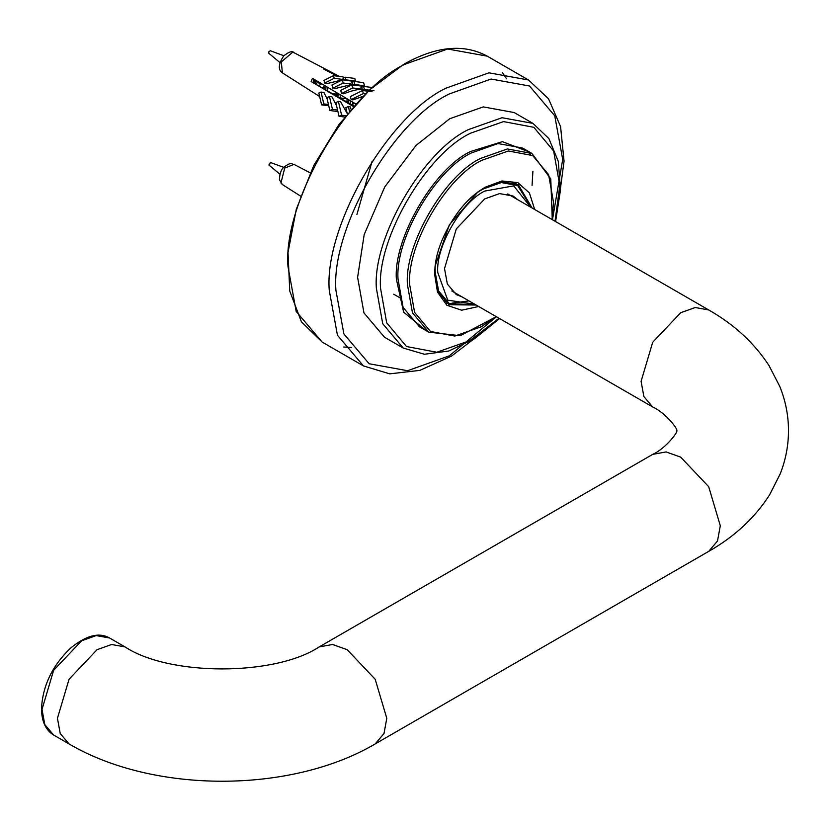 <?xml version="1.0" encoding="UTF-8"?>
<svg xmlns="http://www.w3.org/2000/svg" width="830" height="830" viewBox="0 0 830 830"><rect width="100%" height="100%" fill="white"/><g stroke="black" fill="none" stroke-linecap="round" stroke-linejoin="round"><path stroke-width="1.25" d="M283.85 55.735L270.3 50.755L268.796 51.834L268.837 53.296L279.918 62.541M315.016 79.836L315.13 83.612M327.622 87.285L327.736 90.895M340.217 94.734L340.331 98.168M352.792 102.163L352.958 105.462M350.125 103.823L350.499 100.814M353.549 102.609L352.75 103.273L355.219 103.605M337.914 96.768L338.287 93.593M340.923 95.149L340.144 95.772M325.744 89.744L326.055 86.362M328.265 87.669L327.549 88.239M314.757 79.68L313.533 82.689L313.823 79.13M315.639 80.199L314.954 80.749M348.517 102.899L348.911 99.87M336.326 95.855L336.7 92.649M324.146 88.82L324.457 85.417M348.662 101.229L346.961 101.997M337.613 96.602L337.519 93.136M336.482 93.935L334.542 94.828M324.26 86.652L322.154 87.669M283.85 167.411L270.3 162.431L269.46 165.035M468.95 300.885L451.956 303.158M461.75 296.725L456.303 294.608L447.349 284.036L444.527 268.567L456.303 228.914L484.751 198.889L499.567 193.597L513.199 196.067L517.754 199.719M372.141 161.196L356.91 214.503M446.768 303.209L450.981 304.558M519.155 186.48L515.876 183.513M476.109 305.025L449.092 304.745L438.136 291.766L434.744 272.769L435.148 265.579M477.478 192.259L483.952 188.057L501.87 181.729L518.366 184.758L532.113 208.008M534.676 209.492L529.416 192.944L517.837 182.61L501.901 180.982L485.062 187.258L477.945 191.906L449.3 224.909L435.076 266.16L434.609 274.118L437.483 292.067L446.841 305.253L461.636 310.213L478.671 306.498M532.061 185.412L532.902 171.322M403.224 348.04L384.466 337.208L363.965 312.91L357.606 277.345L364.194 234.589L384.767 186.916L415.955 145.499L449.736 118.732L483.278 106.894L514.175 112.548L532.933 123.38L502.046 117.725L468.504 129.563C423.144 150.78 372.473 238.003 376.364 288.176L382.723 323.742L403.224 348.04L424.389 354.254L448.76 351.017L474.449 338.785L499.587 318.575M314.944 80.738L320.349 83.861L319.446 86.102M322.248 84.11L320.349 83.861M316.406 84.359L316.801 83.394L314.954 82.336M316.801 83.394L315.058 83.166M353.456 106.551L311.136 81.527L312.443 78.311L355.79 103.937M362.959 96.384L352.978 99.87L351.183 99.642L363.353 93.551L362.502 90.511L372.099 91.757M365.48 90.895L362.264 89.215C357.388 89.287 351.235 90.812 343.796 93.79L341.607 93.5L352.667 87.959L351.796 84.847L340.736 90.387L341.607 93.5M354.607 85.21L352.771 84.255L335.372 88.499L332.861 88.167L343.174 83L342.302 79.867L331.979 85.034L332.861 88.167M345.052 80.219L343.796 79.566L327.57 83.436L324.717 83.062L334.2 78.311L333.452 75.644L323.97 80.396L324.717 83.062M337.239 76.142L323.43 68.921L325.557 69.201L339.377 76.422M356.91 85.511L354.908 84.536L356.734 85.49M367.804 91.196L364.401 89.495L367.617 91.175M328.742 105.784L321.594 104.85L318.834 93.033L321.054 92.078L323.908 92.452L327.176 99.04M337.914 111.562L329.842 110.504L326.854 97.65L329.458 96.529L331.969 96.851L336.555 105.742M344.668 117.04L339.014 116.304L335.808 102.526L338.391 101.405L340.58 101.685L347.21 113.492M347.282 113.803L345.851 107.651L348.372 106.562L350.167 106.8L351.069 109.29M334.2 78.311L343.796 79.566L343.049 76.9L333.452 75.644M343.174 83L352.771 84.255L351.899 81.112L342.302 79.867M352.667 87.959L362.264 89.215L361.392 86.102L351.796 84.847M363.353 93.551L365.532 93.832M362.502 90.511L350.333 96.602L351.183 99.642M340.591 98.314L341.192 98.054L341.358 98.76M373.127 87.627L363.53 86.372L364.401 89.495L373.998 90.75M360.925 87.679L363.53 86.372M364.505 85.791L363.623 82.647L354.026 81.392L354.908 84.536L364.505 85.791L361.693 87.192M351.401 82.71L354.026 81.392M355.531 81.101L354.784 78.425L345.187 77.18L345.934 79.846L355.531 81.101L354.752 81.485M341.192 98.054L347.054 98.822L346.992 102.017M342.956 78.29L345.187 77.18M336.461 94.091L332.788 93.614M348.372 106.562L349.451 111.189M338.391 101.405L341.607 115.183L339.014 116.304M345.716 115.723L341.607 115.183M329.458 96.529L332.457 109.384L337.561 110.048M332.457 109.384L329.842 110.504M321.054 92.078L323.804 103.895L328.441 104.497M323.804 103.895L321.594 104.85M323.129 88.239L324.229 86.932M325.256 69.938L325.557 69.201M311.136 81.527L353.922 106.012M531.439 207.625L517.63 185.515L501.268 182.559L483.506 188.898C459.633 200.186 433.094 246.157 435.252 272.479L438.634 291.029L449.383 303.718L475.434 304.631M474.646 304.185L447.723 300.149L437.752 272.479C435.646 246.832 461.501 202.064 484.751 191.066L513.708 185.868L530.661 207.168M343.734 347.013L351.432 347.49M506.549 78.798L502.295 72.376M404.708 64.335L447.681 49.001L487.252 56.16C463.763 43.482 435.958 46.179 403.826 64.252L369.962 89.599L339.076 124.324L313.782 165.44L296.258 209.43L288.01 252.528L289.753 291.071L301.435 321.833L322.175 342.095L296.175 311.406L287.979 266.523C282.76 202.842 346.961 91.653 404.708 64.335M558.912 200.144L564.047 161.165L560.572 126.575L548.526 98.77L528.523 79.991L488.953 72.822L445.98 88.167C388.233 115.484 324.032 226.673 329.251 290.344L337.447 335.227L363.447 365.916L389.706 373.853L419.804 370.388L451.51 356.101L482.697 332.166M496.444 316.759L449.321 355.821L407.582 370.72L369.132 363.758L343.89 333.951L335.922 290.344C330.859 228.489 393.213 120.485 449.321 93.946L491.059 79.037L529.499 85.998L554.751 115.816L562.709 159.412L552.458 219.753M496.05 316.531L481.276 326.761L454.819 336.057L430.511 331.471L414.606 312.412L409.678 284.659C406.627 245.317 446.364 176.915 481.929 160.283L508.385 150.977L532.694 155.573L548.599 174.632L553.527 202.375L552.054 219.525M552.282 219.649L550.767 178.927L531.957 153.457L507.389 148.954L480.705 158.374C444.631 175.244 404.324 244.632 407.416 284.545L412.469 312.827L428.788 332.156L460.256 335.714L496.267 316.666M428.788 332.156L419.409 326.75L403.1 307.422L398.037 279.129C394.945 239.216 435.252 169.839 471.336 152.959L498.01 143.549L522.589 148.041L531.957 153.457M529.571 152.077L502.399 141.66L470.506 151.517C434.007 168.583 393.244 238.76 396.377 279.129L403.639 312.184L426.402 330.786M499.017 318.243L469.749 340.653L436.788 352.242L406.493 346.525L386.676 322.766L380.534 288.186C376.727 239.154 426.247 153.913 470.579 133.184L503.54 121.595L533.835 127.312L553.652 151.06L559.793 185.64L555.021 221.237M281.308 61.939L292.627 52.269L293.996 52.695C292.482 50.63 289.037 51.699 283.684 55.911C278.361 64.128 277.925 69.772 282.366 72.843L281.308 61.939M284.711 168.096L293.996 164.382C290.936 164.309 292.264 161.404 284.617 166.643C281.484 168.646 279.752 172.993 279.42 179.674L282.366 184.53L280.934 182.984L284.711 168.096M42.019 709.391L53.618 670.35L81.62 640.791L96.197 635.583L109.622 638.021C102.173 633.757 90.107 632.066 70.239 648.406C52.207 665.899 42.62 685.985 41.5 708.664C41.624 721.301 45.66 730.089 53.618 735.027L44.799 724.611L42.019 709.391M53.618 735.027L69.046 743.929L60.227 733.523L57.446 718.292L69.046 679.262L97.048 649.693L111.625 644.495L125.05 646.923L109.622 638.021M69.046 743.929C153.446 793.667 290.78 793.667 375.181 743.929L384 733.523L386.79 718.292L375.181 679.262L347.179 649.693L332.602 644.495L319.177 646.923L652.691 454.373C666.293 448.252 679.48 430.168 676.491 430.666C679.48 431.175 666.293 413.091 652.691 406.97L451.759 290.957M375.181 743.929L708.696 551.379L717.514 540.973L720.295 525.743L708.696 486.712L680.693 457.143L666.116 451.935L652.691 454.373M708.696 551.379C734.467 536.74 754.75 517.92 769.555 494.919L780.148 473.992C785.813 459.685 788.604 444.849 788.5 429.494C788.293 414.627 785.398 400.288 779.795 386.479L768.974 365.511C754.2 342.925 734.114 324.406 708.696 309.953L695.27 307.525L680.693 312.734L652.691 342.292L641.092 381.333L643.873 396.553L652.691 406.97M279.918 174.217L268.837 164.973M511.581 182.029L517.63 185.515M443.334 300.232L449.383 303.718M322.175 342.095L363.447 365.916M528.523 79.991L487.252 56.16M435.076 266.16L435.211 265.009M527.029 151.112L530.567 154.422M393.721 294.214L400.019 297.856M555.592 221.569L560.53 189.697L558.279 161.331L548.9 138.6L532.933 123.38M293.996 52.695L339.512 76.433M319.654 96.56L282.366 72.843M293.996 164.382L310.202 172.827M300.605 196.129L282.366 184.53M125.05 646.923C169.424 676.243 274.803 676.243 319.177 646.923M708.696 309.953L507.763 193.95"/></g></svg>
